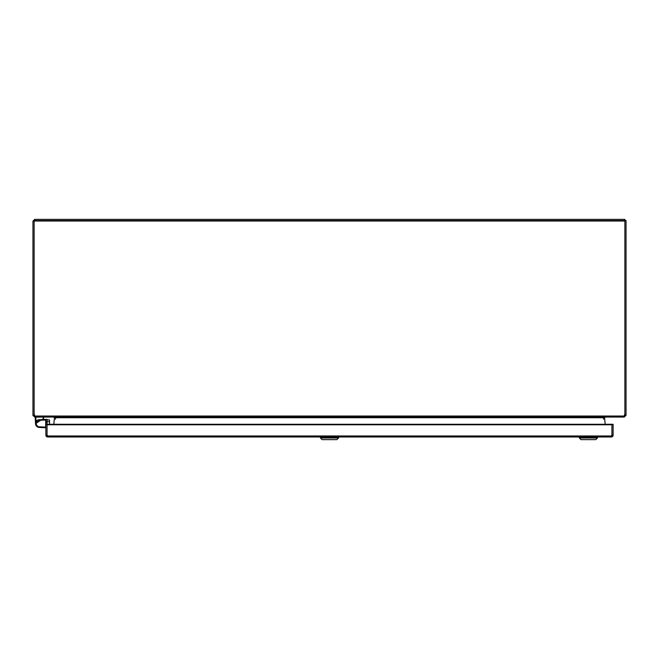 <?xml version="1.0" encoding="UTF-8"?>
<svg xmlns="http://www.w3.org/2000/svg" width="659" height="659" viewBox="0 0 659 659"><rect width="100%" height="100%" fill="white"/><g stroke="black" fill="none" stroke-linecap="round" stroke-linejoin="round"><path stroke-width="0.99" d="M34.136 221.144L32.95 221.144L34.729 219.365L624.864 219.365L624.864 221.029L34.136 221.029L34.136 413.531L34.993 417.065L624.007 417.065L624.864 413.531L624.864 221.029M34.729 219.365L34.729 220.551L626.05 220.551L626.05 415.285L624.864 415.285L624.864 413.531M34.177 415.508L32.95 415.285L32.95 221.144M34.177 415.45L34.136 413.531M34.729 415.911L34.729 417.065L32.95 415.285M34.161 415.45L33.024 415.78M53.47 417.065L34.729 417.065M53.832 424.272L54.409 417.608L53.816 417.065M605.563 417.065L603.553 417.707L55.447 417.707A2.101 2.092 180 0 1 55.513 418.663L55.463 419.248M55.34 417.534L54.409 417.608M54.409 417.707L55.422 417.658M34.136 221.029L34.136 220.526M55.447 417.707L53.437 417.065M603.578 417.658L604.591 417.707L605.168 424.272M603.537 419.248L603.487 418.663A2.101 2.092 180 0 1 603.553 417.707M55.537 418.391A2.101 2.092 -0 0 0 55.447 417.814M38.354 427.304A3.888 3.888 0 0 1 35.504 423.548L38.354 427.304L45.677 427.757L45.702 427.106L38.131 426.735L38.354 427.304A3.888 3.888 0 0 0 38.774 427.394A3.888 3.888 0 0 1 35.504 423.548L38.354 419.799L38.131 420.368L45.702 419.997L45.743 419.355L43.494 419.453L43.403 417.065L42.843 419.486M42.959 417.065L35.191 417.205L35.504 423.745A3.888 3.888 0 0 0 39.095 427.427A3.888 3.888 0 0 1 38.988 427.419A3.888 3.888 0 0 0 39.095 427.427A3.888 3.888 0 0 1 35.504 423.745A3.888 3.888 0 0 0 39.095 427.427A3.888 3.888 0 0 1 35.504 423.564A3.888 3.888 0 0 1 39.07 419.676A3.888 3.888 0 0 0 36.047 421.562L35.504 423.745A3.888 3.888 0 0 0 39.095 427.427A3.888 3.888 0 0 1 35.504 423.745A3.888 3.888 0 0 0 39.095 427.427A3.888 3.888 0 0 1 35.504 423.564A3.888 3.888 0 0 1 39.07 419.676M35.38 417.065L35.504 423.745M36.039 421.579A3.888 3.888 0 0 0 35.52 423.185A3.888 3.888 0 0 1 36.039 421.579A3.888 3.888 0 0 0 35.52 423.185A3.888 3.888 0 0 1 36.039 421.579M45.768 419.808L45.735 419.355L43.494 419.453L43.601 417.271M36.047 421.562A3.888 3.888 0 0 0 35.504 423.548A3.888 3.888 0 0 1 36.047 421.562L35.825 417.065M45.743 419.355L38.354 419.799M45.66 427.106L45.702 419.997M34.293 414.149L34.243 415.878M47.654 436.999L611.33 436.999L611.923 436.901L611.923 424.775L47.069 424.775L47.061 436.901A1.779 1.779 0 0 1 45.875 435.22L45.875 419.338L47.061 419.338L47.061 424.272L45.875 424.272M611.923 424.775L611.923 424.272L613.109 424.272L613.109 435.22A1.779 1.779 0 0 1 611.923 436.901L611.33 436.999M45.875 435.22L47.061 435.22L47.061 436.901L47.061 424.272L611.923 424.272L611.923 436.901L611.923 435.245L611.33 435.813M613.109 435.22L611.923 435.22M47.069 424.775L47.069 424.272M47.654 435.813L47.061 435.245M624.427 415.285L624.864 415.285L624.271 415.878L624.823 415.508M626.05 415.285L624.271 417.065L624.271 415.911M624.823 415.788L624.271 417.065L605.267 417.065M604.748 417.073L604.591 417.707M579.335 436.999L579.335 437.988L597.458 437.988L597.458 436.999M579.335 437.988L580.983 439.635L595.81 439.635L597.458 437.988M45.677 419.346L43.494 419.453M39.202 427.436L45.677 427.757M34.177 415.788L34.243 415.285M49.532 424.272L49.532 421.727L47.061 421.727M49.532 421.727L49.532 419.907L47.061 419.907M320.431 437.988L338.553 437.988L336.906 439.635L322.078 439.635L320.431 437.988L320.431 436.999M34.762 416.035L624.238 416.035M35.825 423.548L40.718 420.236M38.403 426.752C35.495 424.618 35.495 422.485 38.403 420.351M611.923 435.97L47.069 435.97M45.875 421.398L47.061 421.398M45.875 422.213L47.061 422.213M338.553 436.999L338.553 437.988"/></g></svg>
